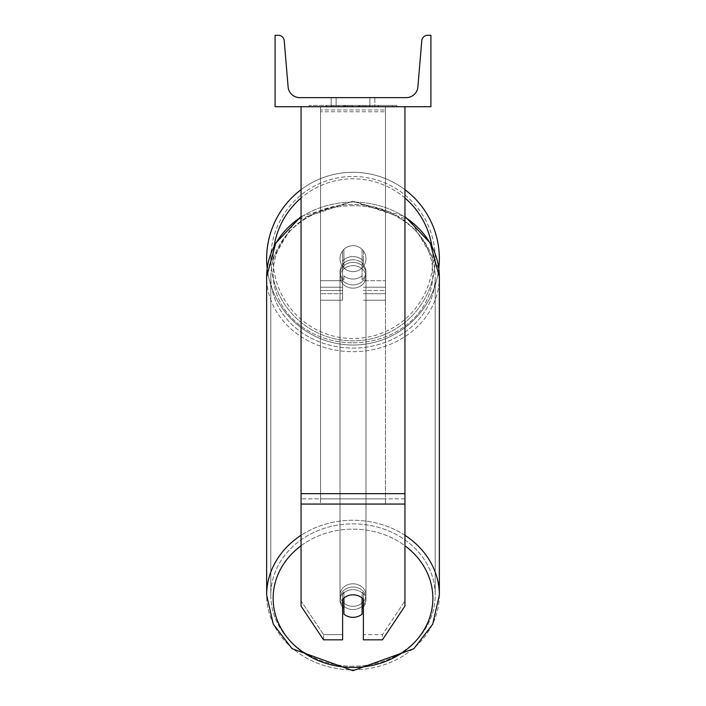 <?xml version="1.0" encoding="UTF-8"?>
<svg xmlns="http://www.w3.org/2000/svg" width="706" height="706" viewBox="0 0 706 706"><rect width="100%" height="100%" fill="white"/><g stroke="black" fill="none" stroke-linecap="round" stroke-linejoin="round"><path stroke-width="0.53" stroke-dasharray="3.53 2.65" d="M363.387 261.052L363.387 264.3A12.982 11.243 180 0 0 353 259.799A12.982 11.243 0 0 1 363.387 264.3L363.387 261.052A12.982 11.243 0 0 0 353 256.552A12.982 11.243 0 0 0 342.613 261.052L342.613 250.868A12.982 12.982 0 0 1 363.387 250.868L363.387 261.052A12.982 11.243 180 0 0 353 256.552A12.982 11.243 180 0 0 342.613 261.052L342.613 264.3A12.982 11.243 180 0 1 353 259.799A12.982 11.243 0 0 0 342.613 264.3L342.613 300.209L342.613 250.868L342.613 280.732L320.533 280.732L320.533 293.722L320.533 106.721L320.533 300.209L320.533 106.721L320.533 300.209L320.533 109.968L385.467 109.968L320.533 109.968L320.533 106.721L320.533 293.722L320.533 106.721L320.533 280.732L342.613 280.732L320.533 280.732L342.613 280.732L342.613 293.722L320.533 293.722L342.613 293.722L342.613 287.227L320.533 287.227L342.613 287.227L342.613 261.052L342.613 300.209L342.613 250.868A12.982 12.982 0 0 1 363.387 250.868A12.982 12.982 0 0 0 342.613 250.868A12.982 12.982 0 0 1 363.387 250.868L363.387 261.052M385.467 280.732L385.467 106.721L320.533 106.721L385.467 106.721L385.467 293.722L385.467 106.721L320.533 106.721L385.467 106.721L385.467 300.209L385.467 290.475L363.387 290.475L385.467 290.475L385.467 106.721L385.467 293.722L385.467 106.721L320.533 106.721L385.467 106.721L385.467 280.732L363.387 280.732L385.467 280.732M363.387 594.143L363.387 639.821L382.449 639.821L382.449 634.623L363.387 634.623L363.387 639.821L363.387 594.143L363.387 634.623L382.449 634.623L404.944 600.885L404.944 106.721L301.056 106.721L301.056 493.67L301.056 106.721L404.944 106.721L301.056 106.721L301.056 606.083L301.056 498.86L301.056 600.885L323.551 634.623L323.551 639.821L301.056 606.083L301.056 600.885L323.551 634.623L323.551 639.821L342.613 639.821L342.613 599.332A12.982 11.243 180 0 1 353 594.831A12.982 11.243 180 0 1 363.387 599.332L363.387 594.143A12.982 11.243 180 0 0 353 589.642A12.982 11.243 0 0 1 363.387 594.143M404.944 106.721L404.944 606.083L382.449 639.821L382.449 634.623L404.944 600.885L404.944 606.083L404.944 106.721L301.056 106.721M342.613 634.623L323.551 634.623L342.613 634.623L342.613 594.143A12.982 11.243 180 0 1 353 589.642A12.982 11.243 0 0 0 342.613 594.143L342.613 634.623M266.647 258.661A86.353 86.353 0 0 0 353 345.013A86.353 86.353 0 0 0 439.353 258.661A86.353 86.353 0 0 0 353 172.299A86.353 86.353 0 0 0 266.647 258.661A86.353 86.353 0 0 1 353 172.299A86.353 86.353 0 0 1 439.353 258.661M301.056 216.433L353 201.236L410.371 220.325L438.805 268.368A86.353 86.353 0 0 1 267.195 268.368L295.629 220.325L353 201.236L404.944 216.433M365.982 258.661A12.982 12.982 0 0 1 362.09 267.927L362.09 249.386A12.982 12.982 0 0 0 343.91 249.386L343.91 267.927A12.982 12.982 0 0 1 340.018 258.661A12.982 12.982 0 0 0 353 271.642A12.982 12.982 0 0 0 365.982 258.661A12.982 12.982 0 0 1 343.91 267.927A12.982 12.982 0 0 0 362.09 267.927L362.09 249.386A12.982 12.982 0 0 1 365.982 258.661A12.982 12.982 0 0 0 353 245.67A12.982 12.982 0 0 0 340.018 258.661A12.982 12.982 0 0 0 353 271.642A12.982 12.982 0 0 0 365.982 258.661A12.982 12.982 0 0 0 353 245.67A12.982 12.982 0 0 0 340.018 258.661A12.982 12.982 0 0 1 343.91 249.386L343.91 267.927A12.982 12.982 0 0 1 343.91 249.386L343.91 267.927L343.91 249.386A12.982 12.982 0 0 1 365.982 258.661A12.982 12.982 0 0 1 353 271.642A12.982 12.982 0 0 1 340.018 258.661A12.982 12.982 0 0 0 353 271.642A12.982 12.982 0 0 0 365.982 258.661A12.982 12.982 0 0 0 353 245.67A12.982 12.982 0 0 0 340.018 258.661A12.982 12.982 0 0 1 353 245.67A12.982 12.982 0 0 1 365.982 258.661M301.056 189.667A86.353 86.353 0 0 1 404.944 189.667A86.353 86.353 0 0 0 301.056 189.667M270.795 258.661A82.205 82.205 0 0 1 353 176.456A82.205 82.205 0 0 1 435.205 258.661A82.205 82.205 0 0 0 353 176.456A82.205 82.205 0 0 0 270.795 258.661A82.205 82.205 0 0 0 353 340.857A82.205 82.205 0 0 0 435.205 258.661A82.205 82.205 0 0 1 353 340.857A82.205 82.205 0 0 1 270.795 258.661M363.387 606.983A12.982 11.243 180 0 0 365.982 600.241A12.982 11.243 180 0 0 362.09 592.21L362.09 598.053A12.982 11.243 0 0 0 353 594.831A12.982 11.243 0 0 0 343.91 598.053L343.91 614.114A12.982 11.243 0 0 0 353 617.326A12.982 11.243 0 0 0 362.09 614.114L362.09 608.272A12.982 11.243 0 0 0 365.982 600.241A12.982 11.243 0 0 0 362.09 592.21L362.09 608.272M353 609.534A12.982 11.243 0 0 0 365.982 598.291A12.982 11.243 0 0 0 353 587.048A12.982 11.243 0 0 0 340.018 598.291A12.982 11.243 0 0 0 353 609.534A12.982 11.243 180 0 0 365.982 598.291A12.982 11.243 180 0 0 353 587.048A12.982 11.243 180 0 0 340.018 598.291A12.982 11.243 180 0 0 353 609.534M353 284.889A12.982 11.243 0 0 0 365.982 273.646A12.982 11.243 0 0 0 353 262.394A12.982 11.243 0 0 0 340.018 273.646A12.982 11.243 0 0 0 353 284.889A12.982 11.243 180 0 0 365.982 273.646A12.982 11.243 180 0 0 353 262.394A12.982 11.243 180 0 0 340.018 273.646A12.982 11.243 180 0 0 353 284.889M362.09 259.764A12.982 11.243 0 0 0 353 256.552A12.982 11.243 0 0 0 343.91 259.764L343.91 263.665A12.982 11.243 0 0 0 340.018 271.695A12.982 11.243 0 0 0 343.91 279.726L343.91 275.834A12.982 11.243 0 0 0 353 279.046A12.982 11.243 0 0 0 362.09 275.834L362.09 279.726A12.982 11.243 0 0 0 365.982 271.695A12.982 11.243 0 0 0 362.09 263.665L362.09 279.726A12.982 11.243 180 0 0 365.982 271.695A12.982 11.243 180 0 0 362.09 263.665L362.09 259.764A12.982 11.243 180 0 0 353 256.552A12.982 11.243 180 0 0 343.91 259.764L343.91 263.665A12.982 11.243 180 0 0 340.018 271.695A12.982 11.243 180 0 0 343.91 279.726L343.91 275.834A12.982 11.243 180 0 0 353 279.046A12.982 11.243 180 0 0 362.09 275.834L362.09 259.764M343.91 608.272L343.91 592.21A12.982 11.243 0 0 0 340.018 600.241A12.982 11.243 0 0 0 343.91 608.272L343.91 592.21A12.982 11.243 180 0 0 340.018 600.241A12.982 11.243 180 0 0 342.613 606.983M353 288.136A12.982 11.243 0 0 0 365.982 276.893A12.982 11.243 0 0 0 353 265.641A12.982 11.243 0 0 0 340.018 276.893A12.982 11.243 0 0 0 353 288.136A12.982 11.243 180 0 0 365.982 276.893A12.982 11.243 180 0 0 353 265.641A12.982 11.243 180 0 0 340.018 276.893A12.982 11.243 180 0 0 353 288.136M353 583.8A12.982 11.243 180 0 1 365.982 595.043A12.982 11.243 180 0 1 353 606.286A12.982 11.243 180 0 1 340.018 595.043A12.982 11.243 180 0 1 353 583.8A12.982 11.243 0 0 1 365.982 595.043A12.982 11.243 0 0 1 353 606.286A12.982 11.243 0 0 1 340.018 595.043A12.982 11.243 0 0 1 353 583.8M353 666.235A82.205 71.191 180 0 1 270.795 595.043A82.205 71.191 180 0 1 353 523.852A82.205 71.191 180 0 1 435.205 595.043A82.205 71.191 180 0 1 353 666.235A82.205 71.191 0 0 1 270.795 595.043A82.205 71.191 0 0 1 353 523.852A82.205 71.191 0 0 1 435.205 595.043A82.205 71.191 0 0 1 353 666.235M353 205.702A82.205 71.191 0 0 0 270.795 276.893A82.205 71.191 0 0 0 353 348.076A82.205 71.191 0 0 0 435.205 276.893A82.205 71.191 0 0 0 353 205.702A82.205 71.191 180 0 0 270.795 276.893A82.205 71.191 180 0 0 353 348.076A82.205 71.191 180 0 0 435.205 276.893A82.205 71.191 180 0 0 353 205.702M396.798 105.423L309.202 105.423L396.798 105.423L396.798 106.721L309.202 106.721L396.798 106.721M309.202 105.423L309.202 106.721M369.882 97.631L369.882 106.721L374.851 106.721L331.149 106.721L369.882 106.721L369.882 97.631L374.851 97.631L374.851 106.721L374.851 97.631L331.149 97.631L369.882 97.631L369.882 106.721L369.882 97.631M367.87 106.721L325.572 106.721L367.87 106.721L367.87 105.423L379.59 105.423L379.59 106.721M344.863 106.721L378.557 106.721L326.613 106.721L351.05 106.721L344.881 106.721L344.863 105.423L363.714 105.423L363.714 106.721L363.714 105.423L378.557 105.423L326.613 105.423L326.613 106.721L378.557 106.721L326.613 106.721L347.687 106.721L326.613 106.721L326.613 105.423L378.557 105.423L378.557 106.721L326.56 106.721L378.557 106.721L369.335 106.721L378.557 106.721L378.557 105.423L359.266 105.423L378.557 105.423L378.557 106.721L378.557 105.423L378.557 106.721L378.557 105.423L326.613 105.423L326.613 106.721L326.613 105.423L347.687 105.423L326.613 105.423L326.613 106.721L326.613 105.423L351.05 105.423L351.05 106.721L351.05 105.423L344.881 105.423L344.881 106.721M430.916 106.721L275.084 106.721L275.084 35.3L278.393 35.3A5.842 5.842 0 0 1 284.218 40.657L288.11 86.926A11.684 11.684 0 0 0 299.759 97.631L406.241 97.631A11.684 11.684 0 0 0 417.89 86.926L421.782 40.657A5.842 5.842 0 0 1 427.607 35.3L430.916 35.3L430.916 106.721M372.477 106.721L333.523 106.721L392.721 106.721L333.523 106.721L372.477 106.721L372.477 105.423L333.523 105.423L333.523 106.721L333.523 105.423L333.523 106.721L333.523 105.423L372.477 105.423L372.477 106.721L372.477 105.423L392.721 105.423L372.477 105.423L372.477 106.721L372.477 105.423L372.477 106.721L372.477 105.423L333.523 105.423L372.477 105.423L372.477 106.721M336.118 97.631L331.149 97.631L336.118 97.631L336.118 106.721L336.118 97.631M343.84 106.721L378.116 106.721L326.066 106.721L343.84 106.721L343.84 105.423L378.116 105.423L326.066 105.423L326.066 106.721L326.066 105.423L331.714 105.423L331.714 106.721M331.714 105.423L343.84 105.423M378.116 105.423L378.116 106.721L362.354 106.721L378.116 106.721L378.116 105.423L362.354 105.423L378.116 105.423L378.116 106.721L378.116 105.423M362.354 105.423L362.354 106.721L362.354 105.423M359.972 105.423L359.972 106.721M392.721 105.423L392.721 106.721L392.721 105.423L372.477 105.423L392.721 105.423M348.949 105.423L348.949 106.721M359.266 105.423L359.266 106.721M365.126 105.423L365.126 106.721M347.687 105.423L347.687 106.721M345.534 106.721L352.435 106.721L345.534 106.721L345.534 105.423L338.704 105.423L338.704 106.721L338.704 105.423L352.435 105.423L352.435 106.721L352.435 105.423L345.534 105.423M379.59 105.423L325.572 105.423L325.572 106.721M325.572 105.423L336.409 105.423L336.409 106.721M336.409 105.423L344.793 105.423L344.793 106.721M344.793 105.423L338.704 105.423L338.704 106.721M338.704 105.423L366.458 105.423L366.458 106.721M366.458 105.423L360.148 105.423L360.148 106.721M360.148 105.423L367.87 105.423M343.531 105.423L358.198 105.423L358.198 106.721L343.531 106.721L358.198 106.721L358.198 105.423L343.531 105.423L343.531 106.721M369.335 105.423L369.335 106.721L369.335 105.423L378.557 105.423L378.557 106.721L378.557 105.423L326.56 105.423L326.56 106.721L326.56 105.423L378.557 105.423L378.557 106.721L378.557 105.423L369.335 105.423M338.553 105.423L338.553 106.721L338.553 105.423M320.533 498.86L320.533 106.721L385.467 106.721L320.533 106.721L320.533 503.907L320.533 111.769L385.467 111.769L385.467 106.721L385.467 498.86L320.533 498.86L320.533 111.769L385.467 111.769L385.467 106.721L385.467 503.907L320.533 503.907L385.467 503.907L385.467 111.769L385.467 503.907L385.467 498.86L320.533 498.86M385.467 287.227L363.387 287.227L385.467 287.227M342.613 290.475L320.533 290.475L342.613 290.475M404.944 493.67L301.056 493.67M404.944 498.86L301.056 498.86L404.944 498.86M404.944 504.058L301.056 504.058M274.14 246.032A79.866 79.866 0 0 0 273.134 258.661A79.866 79.866 0 0 1 353 178.794A79.866 79.866 0 0 1 432.866 258.661A79.866 79.866 0 0 1 353 338.518A79.866 79.866 0 0 1 273.134 258.661A79.866 79.866 0 0 0 353 338.518A79.866 79.866 0 0 0 431.86 246.032M404.944 197.998A79.866 79.866 0 0 0 301.056 197.998M301.056 545.756A79.866 69.162 0 0 1 353 529.129A79.866 69.162 180 0 1 432.866 598.291A79.866 69.162 180 0 1 353 667.452A79.866 69.162 180 0 1 273.134 598.291A79.866 69.162 180 0 1 353 529.129A79.866 69.162 0 0 1 404.944 545.756M353 669.826A86.353 74.783 0 0 0 439.353 595.043A86.353 74.783 0 0 0 353 520.26A86.353 74.783 0 0 0 266.647 595.043A86.353 74.783 0 0 0 353 669.826A86.353 74.783 180 0 0 439.353 595.043L439.353 276.893A86.353 74.783 180 0 1 353 351.676A86.353 74.783 180 0 1 266.647 276.893A86.353 74.783 180 0 1 353 202.101A86.353 74.783 180 0 1 439.353 276.893A86.353 74.783 0 0 1 353 351.676A86.353 74.783 0 0 1 266.647 276.893L266.647 595.043A86.353 74.783 180 0 0 353 669.826M353 342.807A79.866 69.162 0 0 0 432.866 273.646A79.866 69.162 0 0 0 353 204.475A79.866 69.162 0 0 0 273.134 273.646A79.866 69.162 0 0 0 353 342.807A79.866 69.162 180 0 0 432.866 273.646A79.866 69.162 180 0 0 353 204.475A79.866 69.162 180 0 0 273.134 273.646A79.866 69.162 180 0 0 353 342.807M343.981 105.423L343.981 106.721M345.684 105.423L345.684 106.721M345.013 105.423L345.013 106.721M352.735 105.423L352.735 106.721M352.585 105.423L352.585 106.721L352.585 105.423M352.435 105.423L352.435 106.721M344.731 105.423L344.731 106.721M404.944 535.298A86.353 74.783 180 0 0 353 520.26A86.353 74.783 180 0 0 301.056 535.298M301.056 217.148A86.353 74.783 0 0 1 353 202.101A86.353 74.783 0 0 1 404.944 217.148M385.467 300.209L363.387 300.209L385.467 300.209M385.467 293.722L363.387 293.722L385.467 293.722M342.613 300.209L320.533 300.209L342.613 300.209M365.982 600.241L365.982 598.291L365.982 600.241M365.982 273.646L365.982 271.695L365.982 273.646M340.018 273.646L340.018 271.695L340.018 273.646M340.018 600.241L340.018 598.291L340.018 600.241M365.982 276.893L365.982 595.043L365.982 276.893M270.795 276.893L270.795 595.043L270.795 276.893M435.205 276.893L435.205 595.043L435.205 276.893M340.018 276.893L340.018 595.043L340.018 276.893M331.149 97.631L331.149 106.721L331.149 97.631"/><path stroke-width="1.06" d="M404.944 504.058L301.056 504.058L301.056 606.083L323.551 639.821L342.613 639.821L342.613 599.332A12.982 11.243 0 0 1 353 594.831A12.982 11.243 0 0 1 363.387 599.332L363.387 639.821L382.449 639.821L404.944 606.083L404.944 106.721M301.056 504.058L301.056 106.721M439.353 258.661A86.353 86.353 0 0 0 404.944 189.667A86.353 86.353 0 0 1 438.805 268.368L439.353 276.893A86.353 74.783 0 0 0 404.944 217.148M301.056 535.298A86.353 74.783 180 0 0 266.647 595.043L266.647 276.893L267.195 268.368A86.353 86.353 0 0 1 301.056 189.667A86.353 86.353 0 0 0 266.647 258.661M430.916 106.721L275.084 106.721L275.084 35.3L278.393 35.3A5.842 5.842 0 0 1 284.218 40.657L288.11 86.926A11.684 11.684 0 0 0 299.759 97.631L406.241 97.631A11.684 11.684 0 0 0 417.89 86.926L421.782 40.657A5.842 5.842 0 0 1 427.607 35.3L430.916 35.3L430.916 106.721M353 594.831A12.982 11.243 180 0 0 343.91 598.053L343.91 614.114A12.982 11.243 180 0 0 353 617.326A12.982 11.243 180 0 0 362.09 614.114L362.09 598.053A12.982 11.243 180 0 0 353 594.831M342.613 606.983A12.982 11.243 180 0 0 343.91 608.272M362.09 608.272A12.982 11.243 180 0 0 363.387 606.983M404.944 493.67L301.056 493.67M431.86 246.032A79.866 79.866 0 0 0 404.944 197.998M301.056 197.998A79.866 79.866 0 0 0 274.14 246.032M404.944 545.756A79.866 69.162 0 0 1 427.907 622.268A79.866 69.162 0 0 1 353 667.452A79.866 69.162 0 0 1 278.093 622.268A79.866 69.162 0 0 1 301.056 545.756M301.056 216.433L275.772 243.014L266.647 276.893A86.353 74.783 0 0 1 301.056 217.148M404.944 216.433L430.228 243.014L439.353 276.893L439.353 595.043L432.707 624.175L413.892 648.708L353 670.7L413.892 648.708L432.707 624.175L439.353 595.043A86.353 74.783 180 0 0 404.944 535.298M353 670.7L292.107 648.708L273.293 624.175L266.647 595.043L273.293 624.175L292.107 648.708L353 670.7"/></g></svg>
